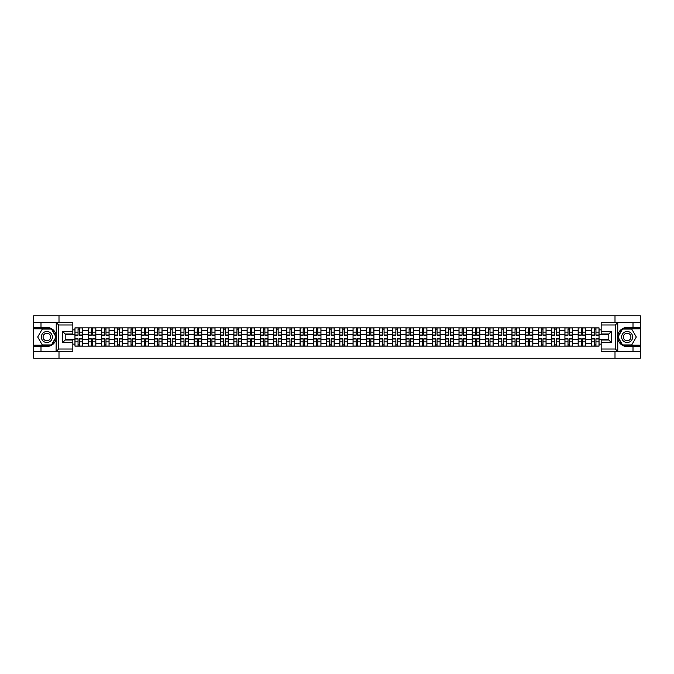 <?xml version="1.0" encoding="UTF-8"?>
<svg xmlns="http://www.w3.org/2000/svg" width="674" height="674" viewBox="0 0 674 674"><rect width="100%" height="100%" fill="white"/><g stroke="black" fill="none" stroke-linecap="round" stroke-linejoin="round"><path stroke-width="1.01" d="M72.834 324.986L58.697 324.986L56.077 322.442L72.834 322.442L72.834 333.984L65.193 333.984L65.193 340.016L72.834 340.016L72.834 351.558L56.077 351.558L56.228 335.155C54.914 330.386 51.788 327.817 46.86 327.446A9.554 9.554 0 0 1 56.228 338.845C54.914 343.614 51.788 346.183 46.86 346.554L33.7 346.554L33.7 358.223L640.3 358.223L640.3 328.811L622.414 328.811L617.687 337L622.414 345.189L640.3 345.189M627.14 327.446C622.212 327.817 619.086 330.386 617.772 335.155L617.772 338.845C619.086 343.614 622.212 346.183 627.14 346.554A9.554 9.554 0 0 1 617.595 337A9.554 9.554 0 0 1 627.14 327.446L640.3 327.446L640.3 315.777L33.7 315.777L33.7 345.189L51.586 345.189L56.313 337L51.586 328.811L33.7 328.811M88.201 346.124L88.201 330.462L82.599 330.462L82.599 346.124M82.599 330.462L82.599 327.876M88.201 330.462L88.201 327.876M95.834 327.876L95.834 346.124M101.437 346.124L101.437 327.876M109.078 327.876L109.078 346.124M114.681 346.124L114.681 327.876M122.323 327.876L122.323 346.124M127.925 346.124L127.925 327.876M135.567 327.876L135.567 346.124M141.169 346.124L141.169 327.876M148.802 327.876L148.802 346.124M154.405 346.124L154.405 327.876M162.046 327.876L162.046 346.124M167.649 346.124L167.649 327.876M175.291 327.876L175.291 346.124M180.893 346.124L180.893 327.876M188.535 327.876L188.535 346.124M194.137 346.124L194.137 327.876M201.779 327.876L201.779 346.124M207.381 346.124L207.381 327.876M215.014 327.876L215.014 346.124M220.617 346.124L220.617 327.876M228.259 327.876L228.259 346.124M233.861 346.124L233.861 327.876M241.503 327.876L241.503 346.124M247.105 346.124L247.105 327.876M254.747 327.876L254.747 346.124M260.349 346.124L260.349 327.876M267.991 327.876L267.991 346.124M273.593 346.124L273.593 327.876M281.227 327.876L281.227 346.124M286.829 346.124L286.829 327.876M294.471 327.876L294.471 346.124M300.073 346.124L300.073 327.876M307.715 327.876L307.715 346.124M313.317 346.124L313.317 327.876M320.959 327.876L320.959 346.124M326.561 346.124L326.561 327.876M334.203 327.876L334.203 346.124M339.797 346.124L339.797 327.876M347.439 327.876L347.439 346.124M353.041 346.124L353.041 327.876M360.683 327.876L360.683 346.124M366.285 346.124L366.285 327.876M373.927 327.876L373.927 346.124M379.529 346.124L379.529 327.876M387.171 327.876L387.171 346.124M392.774 346.124L392.774 327.876M400.407 327.876L400.407 346.124M406.009 346.124L406.009 327.876M413.651 327.876L413.651 346.124M419.253 346.124L419.253 327.876M426.895 327.876L426.895 346.124M432.497 346.124L432.497 327.876M440.139 327.876L440.139 346.124M445.741 346.124L445.741 327.876M453.383 327.876L453.383 346.124M458.986 346.124L458.986 327.876M466.619 327.876L466.619 346.124M472.221 346.124L472.221 327.876M479.863 327.876L479.863 346.124M485.465 346.124L485.465 327.876M493.107 327.876L493.107 346.124M498.709 346.124L498.709 327.876M506.351 327.876L506.351 346.124M511.954 346.124L511.954 327.876M519.595 327.876L519.595 346.124M525.198 346.124L525.198 327.876M532.831 327.876L532.831 346.124M538.433 346.124L538.433 327.876M546.075 327.876L546.075 346.124M551.677 346.124L551.677 327.876M559.319 327.876L559.319 346.124M564.922 346.124L564.922 327.876M572.563 327.876L572.563 346.124M578.166 346.124L578.166 327.876M585.799 327.876L585.799 346.124M591.401 346.124L591.401 327.876M591.401 339.629L585.799 339.629M578.166 339.629L572.563 339.629M564.922 339.629L559.319 339.629M551.677 339.629L546.075 339.629M538.433 339.629L532.831 339.629M525.198 339.629L519.595 339.629M511.954 339.629L506.351 339.629M498.709 339.629L493.107 339.629M485.465 339.629L479.863 339.629M472.221 339.629L466.619 339.629M458.986 339.629L453.383 339.629M445.741 339.629L440.139 339.629M432.497 339.629L426.895 339.629M419.253 339.629L413.651 339.629M406.009 339.629L400.407 339.629M392.774 339.629L387.171 339.629M379.529 339.629L373.927 339.629M366.285 339.629L360.683 339.629M353.041 339.629L347.439 339.629M339.797 339.629L334.203 339.629M326.561 339.629L320.959 339.629M313.317 339.629L307.715 339.629M300.073 339.629L294.471 339.629M286.829 339.629L281.227 339.629M273.593 339.629L267.991 339.629M260.349 339.629L254.747 339.629M247.105 339.629L241.503 339.629M233.861 339.629L228.259 339.629M220.617 339.629L215.014 339.629M207.381 339.629L201.779 339.629M194.137 339.629L188.535 339.629M180.893 339.629L175.291 339.629M167.649 339.629L162.046 339.629M154.405 339.629L148.802 339.629M141.169 339.629L135.567 339.629M127.925 339.629L122.323 339.629M114.681 339.629L109.078 339.629M101.437 339.629L95.834 339.629M88.201 339.629L82.599 339.629M591.401 334.371L585.799 334.371M578.166 334.371L572.563 334.371M564.922 334.371L559.319 334.371M551.677 334.371L546.075 334.371M538.433 334.371L532.831 334.371M525.198 334.371L519.595 334.371M511.954 334.371L506.351 334.371M498.709 334.371L493.107 334.371M485.465 334.371L479.863 334.371M472.221 334.371L466.619 334.371M458.986 334.371L453.383 334.371M445.741 334.371L440.139 334.371M432.497 334.371L426.895 334.371M419.253 334.371L413.651 334.371M406.009 334.371L400.407 334.371M392.774 334.371L387.171 334.371M379.529 334.371L373.927 334.371M366.285 334.371L360.683 334.371M353.041 334.371L347.439 334.371M339.797 334.371L334.203 334.371M326.561 334.371L320.959 334.371M313.317 334.371L307.715 334.371M300.073 334.371L294.471 334.371M286.829 334.371L281.227 334.371M273.593 334.371L267.991 334.371M260.349 334.371L254.747 334.371M247.105 334.371L241.503 334.371M233.861 334.371L228.259 334.371M220.617 334.371L215.014 334.371M207.381 334.371L201.779 334.371M194.137 334.371L188.535 334.371M180.893 334.371L175.291 334.371M167.649 334.371L162.046 334.371M154.405 334.371L148.802 334.371M141.169 334.371L135.567 334.371M127.925 334.371L122.323 334.371M114.681 334.371L109.078 334.371M101.437 334.371L95.834 334.371M88.201 334.371L82.599 334.371M65.193 339.629L74.957 339.629L74.957 334.371L65.193 334.371M72.834 329.872L74.957 329.872L74.957 334.371M608.807 334.371L599.043 334.371L599.043 327.876L74.957 327.876L74.957 329.872M599.043 329.872L601.166 329.872M601.166 344.128L599.043 344.128L599.043 339.629L608.807 339.629M74.957 339.629L74.957 346.124L599.043 346.124L599.043 344.128M74.957 344.128L72.834 344.128M615 358.223L615 351.558M615 322.442L615 315.777M59 358.223L59 351.558M59 322.442L59 315.777M599.043 334.371L599.043 339.629M79.498 344.852L78.049 344.852M78.049 329.148L79.498 329.148M92.742 344.852L91.293 344.852M91.293 329.148L92.742 329.148M105.978 344.852L104.537 344.852M104.537 329.148L105.978 329.148M119.222 344.852L117.782 344.852M117.782 329.148L119.222 329.148M132.466 344.852L131.026 344.852M131.026 329.148L132.466 329.148M145.71 344.852L144.261 344.852M144.261 329.148L145.71 329.148M158.946 344.852L157.505 344.852M157.505 329.148L158.946 329.148M172.19 344.852L170.749 344.852M170.749 329.148L172.19 329.148M185.434 344.852L183.994 344.852M183.994 329.148L185.434 329.148M198.678 344.852L197.238 344.852M197.238 329.148L198.678 329.148M211.922 344.852L210.473 344.852M210.473 329.148L211.922 329.148M225.158 344.852L223.717 344.852M223.717 329.148L225.158 329.148M238.402 344.852L236.962 344.852M236.962 329.148L238.402 329.148M251.646 344.852L250.206 344.852M250.206 329.148L251.646 329.148M264.89 344.852L263.45 344.852M263.45 329.148L264.89 329.148M278.135 344.852L276.685 344.852M276.685 329.148L278.135 329.148M291.37 344.852L289.93 344.852M289.93 329.148L291.37 329.148M304.614 344.852L303.174 344.852M303.174 329.148L304.614 329.148M317.858 344.852L316.418 344.852M316.418 329.148L317.858 329.148M331.103 344.852L329.653 344.852M329.653 329.148L331.103 329.148M344.347 344.852L342.898 344.852M342.898 329.148L344.347 329.148M357.582 344.852L356.142 344.852M356.142 329.148L357.582 329.148M370.826 344.852L369.386 344.852M369.386 329.148L370.826 329.148M384.07 344.852L382.63 344.852M382.63 329.148L384.07 329.148M397.315 344.852L395.865 344.852M395.865 329.148L397.315 329.148M410.55 344.852L409.11 344.852M409.11 329.148L410.55 329.148M423.794 344.852L422.354 344.852M422.354 329.148L423.794 329.148M437.038 344.852L435.598 344.852M435.598 329.148L437.038 329.148M450.283 344.852L448.842 344.852M448.842 329.148L450.283 329.148M463.527 344.852L462.078 344.852M462.078 329.148L463.527 329.148M476.762 344.852L475.322 344.852M475.322 329.148L476.762 329.148M490.006 344.852L488.566 344.852M488.566 329.148L490.006 329.148M503.251 344.852L501.81 344.852M501.81 329.148L503.251 329.148M516.495 344.852L515.054 344.852M515.054 329.148L516.495 329.148M529.739 344.852L528.29 344.852M528.29 329.148L529.739 329.148M542.974 344.852L541.534 344.852M541.534 329.148L542.974 329.148M556.219 344.852L554.778 344.852M554.778 329.148L556.219 329.148M569.463 344.852L568.022 344.852M568.022 329.148L569.463 329.148M582.707 344.852L581.258 344.852M581.258 329.148L582.707 329.148M595.951 344.852L594.502 344.852M594.502 329.148L595.951 329.148M79.498 335.172L79.498 327.96L82.548 327.96L82.548 335.172L79.498 335.172M78.049 329.064L79.498 329.064M76.819 327.96L74.999 327.96L74.999 335.172L78.049 335.172L78.049 327.96L80.728 327.96M78.049 338.828L78.049 346.04L74.999 346.04L74.999 338.828L78.049 338.828M79.498 344.936L78.049 344.936M79.498 346.04L82.548 346.04L82.548 338.828L79.498 338.828L79.498 346.04L78.049 346.04M92.742 335.172L92.742 327.96L95.792 327.96L95.792 335.172L92.742 335.172M91.293 329.064L92.742 329.064M90.063 327.96L88.243 327.96L88.243 335.172L91.293 335.172L91.293 327.96L93.972 327.96M105.978 335.172L105.978 327.96L109.036 327.96L109.036 335.172L105.978 335.172M104.537 329.064L105.978 329.064M103.307 327.96L101.479 327.96L101.479 335.172L104.537 335.172L104.537 327.96L107.208 327.96M40.996 346.554L40.996 351.558L33.7 351.558M56.077 351.558L40.996 351.558M33.7 346.554L33.7 345.189M56.077 322.442L40.996 322.442L40.996 327.446L33.7 327.446M40.996 322.442L33.7 322.442M46.86 327.446L40.996 327.446M65.193 333.984L62.648 331.44L72.834 331.44M72.834 342.561L62.648 342.561L65.193 340.016M56.228 351.483L58.697 349.014L72.834 349.014M617.923 322.442L615.303 324.986L601.166 324.986L601.166 322.442L640.3 322.442M633.004 327.446L633.004 322.442M601.166 349.014L615.303 349.014L617.923 351.558L601.166 351.558L601.166 340.016L608.807 340.016L608.807 333.984L601.166 333.984L601.166 324.986M640.3 327.446L640.3 328.811M617.923 351.558L633.004 351.558L633.004 346.554L640.3 346.554M633.004 351.558L640.3 351.558M627.14 346.554L633.004 346.554M608.807 340.016L611.352 342.561L601.166 342.561M601.166 331.44L611.352 331.44L608.807 333.984M41.341 337A5.518 5.518 0 0 0 46.86 342.518A5.518 5.518 0 0 0 52.378 337A5.518 5.518 0 0 0 46.86 331.482A5.518 5.518 0 0 0 41.341 337M43.077 337A3.774 3.774 0 0 0 46.86 340.774A3.774 3.774 0 0 0 50.634 337A3.774 3.774 0 0 0 46.86 333.226A3.774 3.774 0 0 0 43.077 337M51.443 329.064L56.026 337L51.443 344.936L42.277 344.936L37.693 337L42.277 329.064L51.443 329.064M621.622 337A5.518 5.518 0 0 0 627.14 342.518A5.518 5.518 0 0 0 632.659 337A5.518 5.518 0 0 0 627.14 331.482A5.518 5.518 0 0 0 621.622 337M623.366 337A3.774 3.774 0 0 0 627.14 340.774A3.774 3.774 0 0 0 630.923 337A3.774 3.774 0 0 0 627.14 333.226A3.774 3.774 0 0 0 623.366 337M631.723 329.064L636.307 337L631.723 344.936L622.557 344.936L617.974 337L622.557 329.064L631.723 329.064M91.293 338.828L91.293 346.04L88.243 346.04L88.243 338.828L91.293 338.828M92.742 344.936L91.293 344.936M92.742 346.04L95.792 346.04L95.792 338.828L92.742 338.828L92.742 346.04L91.293 346.04M104.537 338.828L104.537 346.04L101.479 346.04L101.479 338.828L104.537 338.828M105.978 344.936L104.537 344.936M105.978 346.04L109.036 346.04L109.036 338.828L105.978 338.828L105.978 346.04L104.537 346.04M119.222 335.172L119.222 327.96L122.28 327.96L122.28 335.172L119.222 335.172M117.782 329.064L119.222 329.064M116.551 327.96L114.723 327.96L114.723 335.172L117.782 335.172L117.782 327.96L120.452 327.96M132.466 335.172L132.466 327.96L135.525 327.96L135.525 335.172L132.466 335.172M131.026 329.064L132.466 329.064M129.796 327.96L127.967 327.96L127.967 335.172L131.026 335.172L131.026 327.96L133.696 327.96M145.71 335.172L145.71 327.96L148.76 327.96L148.76 335.172L145.71 335.172M144.261 329.064L145.71 329.064M143.031 327.96L141.211 327.96L141.211 335.172L144.261 335.172L144.261 327.96L146.94 327.96M117.782 338.828L117.782 346.04L114.723 346.04L114.723 338.828L117.782 338.828M119.222 344.936L117.782 344.936M119.222 346.04L122.28 346.04L122.28 338.828L119.222 338.828L119.222 346.04L117.782 346.04M131.026 338.828L131.026 346.04L127.967 346.04L127.967 338.828L131.026 338.828M132.466 344.936L131.026 344.936M132.466 346.04L135.525 346.04L135.525 338.828L132.466 338.828L132.466 346.04L131.026 346.04M144.261 338.828L144.261 346.04L141.211 346.04L141.211 338.828L144.261 338.828M145.71 344.936L144.261 344.936M145.71 346.04L148.76 346.04L148.76 338.828L145.71 338.828L145.71 346.04L144.261 346.04M158.946 335.172L158.946 327.96L162.004 327.96L162.004 335.172L158.946 335.172M157.505 329.064L158.946 329.064M156.275 327.96L154.447 327.96L154.447 335.172L157.505 335.172L157.505 327.96L160.185 327.96M157.505 338.828L157.505 346.04L154.447 346.04L154.447 338.828L157.505 338.828M158.946 344.936L157.505 344.936M158.946 346.04L162.004 346.04L162.004 338.828L158.946 338.828L158.946 346.04L157.505 346.04M172.19 335.172L172.19 327.96L175.248 327.96L175.248 335.172L172.19 335.172M170.749 329.064L172.19 329.064M169.519 327.96L167.691 327.96L167.691 335.172L170.749 335.172L170.749 327.96L173.42 327.96M170.749 338.828L170.749 346.04L167.691 346.04L167.691 338.828L170.749 338.828M172.19 344.936L170.749 344.936M172.19 346.04L175.248 346.04L175.248 338.828L172.19 338.828L172.19 346.04L170.749 346.04M185.434 335.172L185.434 327.96L188.493 327.96L188.493 335.172L185.434 335.172M183.994 329.064L185.434 329.064M182.764 327.96L180.935 327.96L180.935 335.172L183.994 335.172L183.994 327.96L186.664 327.96M183.994 338.828L183.994 346.04L180.935 346.04L180.935 338.828L183.994 338.828M185.434 344.936L183.994 344.936M185.434 346.04L188.493 346.04L188.493 338.828L185.434 338.828L185.434 346.04L183.994 346.04M198.678 335.172L198.678 327.96L201.737 327.96L201.737 335.172L198.678 335.172M197.238 329.064L198.678 329.064M195.999 327.96L194.179 327.96L194.179 335.172L197.238 335.172L197.238 327.96L199.908 327.96M197.238 338.828L197.238 346.04L194.179 346.04L194.179 338.828L197.238 338.828M198.678 344.936L197.238 344.936M198.678 346.04L201.737 346.04L201.737 338.828L198.678 338.828L198.678 346.04L197.238 346.04M211.922 335.172L211.922 327.96L214.972 327.96L214.972 335.172L211.922 335.172M210.473 329.064L211.922 329.064M209.243 327.96L207.423 327.96L207.423 335.172L210.473 335.172L210.473 327.96L213.153 327.96M210.473 338.828L210.473 346.04L207.423 346.04L207.423 338.828L210.473 338.828M211.922 344.936L210.473 344.936M211.922 346.04L214.972 346.04L214.972 338.828L211.922 338.828L211.922 346.04L210.473 346.04M225.158 335.172L225.158 327.96L228.216 327.96L228.216 335.172L225.158 335.172M223.717 329.064L225.158 329.064M222.487 327.96L220.659 327.96L220.659 335.172L223.717 335.172L223.717 327.96L226.397 327.96M223.717 338.828L223.717 346.04L220.659 346.04L220.659 338.828L223.717 338.828M225.158 344.936L223.717 344.936M225.158 346.04L228.216 346.04L228.216 338.828L225.158 338.828L225.158 346.04L223.717 346.04M238.402 335.172L238.402 327.96L241.461 327.96L241.461 335.172L238.402 335.172M236.962 329.064L238.402 329.064M235.732 327.96L233.903 327.96L233.903 335.172L236.962 335.172L236.962 327.96L239.632 327.96M236.962 338.828L236.962 346.04L233.903 346.04L233.903 338.828L236.962 338.828M238.402 344.936L236.962 344.936M238.402 346.04L241.461 346.04L241.461 338.828L238.402 338.828L238.402 346.04L236.962 346.04M251.646 335.172L251.646 327.96L254.705 327.96L254.705 335.172L251.646 335.172M250.206 329.064L251.646 329.064M248.976 327.96L247.147 327.96L247.147 335.172L250.206 335.172L250.206 327.96L252.876 327.96M250.206 338.828L250.206 346.04L247.147 346.04L247.147 338.828L250.206 338.828M251.646 344.936L250.206 344.936M251.646 346.04L254.705 346.04L254.705 338.828L251.646 338.828L251.646 346.04L250.206 346.04M264.89 335.172L264.89 327.96L267.949 327.96L267.949 335.172L264.89 335.172M263.45 329.064L264.89 329.064M262.211 327.96L260.391 327.96L260.391 335.172L263.45 335.172L263.45 327.96L266.12 327.96M263.45 338.828L263.45 346.04L260.391 346.04L260.391 338.828L263.45 338.828M264.89 344.936L263.45 344.936M264.89 346.04L267.949 346.04L267.949 338.828L264.89 338.828L264.89 346.04L263.45 346.04M278.135 335.172L278.135 327.96L281.184 327.96L281.184 335.172L278.135 335.172M276.685 329.064L278.135 329.064M275.455 327.96L273.636 327.96L273.636 335.172L276.685 335.172L276.685 327.96L279.365 327.96M276.685 338.828L276.685 346.04L273.636 346.04L273.636 338.828L276.685 338.828M278.135 344.936L276.685 344.936M278.135 346.04L281.184 346.04L281.184 338.828L278.135 338.828L278.135 346.04L276.685 346.04M291.37 335.172L291.37 327.96L294.428 327.96L294.428 335.172L291.37 335.172M289.93 329.064L291.37 329.064M288.699 327.96L286.871 327.96L286.871 335.172L289.93 335.172L289.93 327.96L292.6 327.96M289.93 338.828L289.93 346.04L286.871 346.04L286.871 338.828L289.93 338.828M291.37 344.936L289.93 344.936M291.37 346.04L294.428 346.04L294.428 338.828L291.37 338.828L291.37 346.04L289.93 346.04M304.614 335.172L304.614 327.96L307.673 327.96L307.673 335.172L304.614 335.172M303.174 329.064L304.614 329.064M301.944 327.96L300.115 327.96L300.115 335.172L303.174 335.172L303.174 327.96L305.844 327.96M303.174 338.828L303.174 346.04L300.115 346.04L300.115 338.828L303.174 338.828M304.614 344.936L303.174 344.936M304.614 346.04L307.673 346.04L307.673 338.828L304.614 338.828L304.614 346.04L303.174 346.04M317.858 335.172L317.858 327.96L320.917 327.96L320.917 335.172L317.858 335.172M316.418 329.064L317.858 329.064M315.188 327.96L313.359 327.96L313.359 335.172L316.418 335.172L316.418 327.96L319.088 327.96M316.418 338.828L316.418 346.04L313.359 346.04L313.359 338.828L316.418 338.828M317.858 344.936L316.418 344.936M317.858 346.04L320.917 346.04L320.917 338.828L317.858 338.828L317.858 346.04L316.418 346.04M331.103 335.172L331.103 327.96L334.152 327.96L334.152 335.172L331.103 335.172M329.653 329.064L331.103 329.064M328.423 327.96L326.604 327.96L326.604 335.172L329.653 335.172L329.653 327.96L332.333 327.96M329.653 338.828L329.653 346.04L326.604 346.04L326.604 338.828L329.653 338.828M331.103 344.936L329.653 344.936M331.103 346.04L334.152 346.04L334.152 338.828L331.103 338.828L331.103 346.04L329.653 346.04M344.347 335.172L344.347 327.96L347.396 327.96L347.396 335.172L344.347 335.172M342.898 329.064L344.347 329.064M341.667 327.96L339.848 327.96L339.848 335.172L342.898 335.172L342.898 327.96L345.577 327.96M342.898 338.828L342.898 346.04L339.848 346.04L339.848 338.828L342.898 338.828M344.347 344.936L342.898 344.936M344.347 346.04L347.396 346.04L347.396 338.828L344.347 338.828L344.347 346.04L342.898 346.04M357.582 335.172L357.582 327.96L360.641 327.96L360.641 335.172L357.582 335.172M356.142 329.064L357.582 329.064M354.912 327.96L353.083 327.96L353.083 335.172L356.142 335.172L356.142 327.96L358.812 327.96M356.142 338.828L356.142 346.04L353.083 346.04L353.083 338.828L356.142 338.828M357.582 344.936L356.142 344.936M357.582 346.04L360.641 346.04L360.641 338.828L357.582 338.828L357.582 346.04L356.142 346.04M370.826 335.172L370.826 327.96L373.885 327.96L373.885 335.172L370.826 335.172M369.386 329.064L370.826 329.064M368.156 327.96L366.327 327.96L366.327 335.172L369.386 335.172L369.386 327.96L372.056 327.96M369.386 338.828L369.386 346.04L366.327 346.04L366.327 338.828L369.386 338.828M370.826 344.936L369.386 344.936M370.826 346.04L373.885 346.04L373.885 338.828L370.826 338.828L370.826 346.04L369.386 346.04M384.07 335.172L384.07 327.96L387.129 327.96L387.129 335.172L384.07 335.172M382.63 329.064L384.07 329.064M381.4 327.96L379.572 327.96L379.572 335.172L382.63 335.172L382.63 327.96L385.301 327.96M382.63 338.828L382.63 346.04L379.572 346.04L379.572 338.828L382.63 338.828M384.07 344.936L382.63 344.936M384.07 346.04L387.129 346.04L387.129 338.828L384.07 338.828L384.07 346.04L382.63 346.04M397.315 335.172L397.315 327.96L400.364 327.96L400.364 335.172L397.315 335.172M395.865 329.064L397.315 329.064M394.635 327.96L392.816 327.96L392.816 335.172L395.865 335.172L395.865 327.96L398.545 327.96M395.865 338.828L395.865 346.04L392.816 346.04L392.816 338.828L395.865 338.828M397.315 344.936L395.865 344.936M397.315 346.04L400.364 346.04L400.364 338.828L397.315 338.828L397.315 346.04L395.865 346.04M410.55 335.172L410.55 327.96L413.609 327.96L413.609 335.172L410.55 335.172M409.11 329.064L410.55 329.064M407.88 327.96L406.051 327.96L406.051 335.172L409.11 335.172L409.11 327.96L411.789 327.96M409.11 338.828L409.11 346.04L406.051 346.04L406.051 338.828L409.11 338.828M410.55 344.936L409.11 344.936M410.55 346.04L413.609 346.04L413.609 338.828L410.55 338.828L410.55 346.04L409.11 346.04M423.794 335.172L423.794 327.96L426.853 327.96L426.853 335.172L423.794 335.172M422.354 329.064L423.794 329.064M421.124 327.96L419.295 327.96L419.295 335.172L422.354 335.172L422.354 327.96L425.024 327.96M422.354 338.828L422.354 346.04L419.295 346.04L419.295 338.828L422.354 338.828M423.794 344.936L422.354 344.936M423.794 346.04L426.853 346.04L426.853 338.828L423.794 338.828L423.794 346.04L422.354 346.04M437.038 335.172L437.038 327.96L440.097 327.96L440.097 335.172L437.038 335.172M435.598 329.064L437.038 329.064M434.368 327.96L432.539 327.96L432.539 335.172L435.598 335.172L435.598 327.96L438.269 327.96M435.598 338.828L435.598 346.04L432.539 346.04L432.539 338.828L435.598 338.828M437.038 344.936L435.598 344.936M437.038 346.04L440.097 346.04L440.097 338.828L437.038 338.828L437.038 346.04L435.598 346.04M450.283 335.172L450.283 327.96L453.341 327.96L453.341 335.172L450.283 335.172M448.842 329.064L450.283 329.064M447.603 327.96L445.784 327.96L445.784 335.172L448.842 335.172L448.842 327.96L451.513 327.96M448.842 338.828L448.842 346.04L445.784 346.04L445.784 338.828L448.842 338.828M450.283 344.936L448.842 344.936M450.283 346.04L453.341 346.04L453.341 338.828L450.283 338.828L450.283 346.04L448.842 346.04M463.527 335.172L463.527 327.96L466.576 327.96L466.576 335.172L463.527 335.172M462.078 329.064L463.527 329.064M460.848 327.96L459.028 327.96L459.028 335.172L462.078 335.172L462.078 327.96L464.757 327.96M462.078 338.828L462.078 346.04L459.028 346.04L459.028 338.828L462.078 338.828M463.527 344.936L462.078 344.936M463.527 346.04L466.576 346.04L466.576 338.828L463.527 338.828L463.527 346.04L462.078 346.04M476.762 335.172L476.762 327.96L479.821 327.96L479.821 335.172L476.762 335.172M475.322 329.064L476.762 329.064M474.092 327.96L472.263 327.96L472.263 335.172L475.322 335.172L475.322 327.96L478.001 327.96M475.322 338.828L475.322 346.04L472.263 346.04L472.263 338.828L475.322 338.828M476.762 344.936L475.322 344.936M476.762 346.04L479.821 346.04L479.821 338.828L476.762 338.828L476.762 346.04L475.322 346.04M490.006 335.172L490.006 327.96L493.065 327.96L493.065 335.172L490.006 335.172M488.566 329.064L490.006 329.064M487.336 327.96L485.507 327.96L485.507 335.172L488.566 335.172L488.566 327.96L491.236 327.96M488.566 338.828L488.566 346.04L485.507 346.04L485.507 338.828L488.566 338.828M490.006 344.936L488.566 344.936M490.006 346.04L493.065 346.04L493.065 338.828L490.006 338.828L490.006 346.04L488.566 346.04M503.251 335.172L503.251 327.96L506.309 327.96L506.309 335.172L503.251 335.172M501.81 329.064L503.251 329.064M500.58 327.96L498.752 327.96L498.752 335.172L501.81 335.172L501.81 327.96L504.481 327.96M501.81 338.828L501.81 346.04L498.752 346.04L498.752 338.828L501.81 338.828M503.251 344.936L501.81 344.936M503.251 346.04L506.309 346.04L506.309 338.828L503.251 338.828L503.251 346.04L501.81 346.04M516.495 335.172L516.495 327.96L519.553 327.96L519.553 335.172L516.495 335.172M515.054 329.064L516.495 329.064M513.815 327.96L511.996 327.96L511.996 335.172L515.054 335.172L515.054 327.96L517.725 327.96M515.054 338.828L515.054 346.04L511.996 346.04L511.996 338.828L515.054 338.828M516.495 344.936L515.054 344.936M516.495 346.04L519.553 346.04L519.553 338.828L516.495 338.828L516.495 346.04L515.054 346.04M529.739 335.172L529.739 327.96L532.789 327.96L532.789 335.172L529.739 335.172M528.29 329.064L529.739 329.064M527.06 327.96L525.24 327.96L525.24 335.172L528.29 335.172L528.29 327.96L530.969 327.96M528.29 338.828L528.29 346.04L525.24 346.04L525.24 338.828L528.29 338.828M529.739 344.936L528.29 344.936M529.739 346.04L532.789 346.04L532.789 338.828L529.739 338.828L529.739 346.04L528.29 346.04M542.974 335.172L542.974 327.96L546.033 327.96L546.033 335.172L542.974 335.172M541.534 329.064L542.974 329.064M540.304 327.96L538.475 327.96L538.475 335.172L541.534 335.172L541.534 327.96L544.204 327.96M541.534 338.828L541.534 346.04L538.475 346.04L538.475 338.828L541.534 338.828M542.974 344.936L541.534 344.936M542.974 346.04L546.033 346.04L546.033 338.828L542.974 338.828L542.974 346.04L541.534 346.04M556.219 335.172L556.219 327.96L559.277 327.96L559.277 335.172L556.219 335.172M554.778 329.064L556.219 329.064M553.548 327.96L551.72 327.96L551.72 335.172L554.778 335.172L554.778 327.96L557.449 327.96M554.778 338.828L554.778 346.04L551.72 346.04L551.72 338.828L554.778 338.828M556.219 344.936L554.778 344.936M556.219 346.04L559.277 346.04L559.277 338.828L556.219 338.828L556.219 346.04L554.778 346.04M569.463 335.172L569.463 327.96L572.521 327.96L572.521 335.172L569.463 335.172M568.022 329.064L569.463 329.064M566.792 327.96L564.964 327.96L564.964 335.172L568.022 335.172L568.022 327.96L570.693 327.96M568.022 338.828L568.022 346.04L564.964 346.04L564.964 338.828L568.022 338.828M569.463 344.936L568.022 344.936M569.463 346.04L572.521 346.04L572.521 338.828L569.463 338.828L569.463 346.04L568.022 346.04M582.707 335.172L582.707 327.96L585.757 327.96L585.757 335.172L582.707 335.172M581.258 329.064L582.707 329.064M580.028 327.96L578.208 327.96L578.208 335.172L581.258 335.172L581.258 327.96L583.937 327.96M581.258 338.828L581.258 346.04L578.208 346.04L578.208 338.828L581.258 338.828M582.707 344.936L581.258 344.936M582.707 346.04L585.757 346.04L585.757 338.828L582.707 338.828L582.707 346.04L581.258 346.04M595.951 335.172L595.951 327.96L599.001 327.96L599.001 335.172L595.951 335.172M594.502 329.064L595.951 329.064M593.272 327.96L591.452 327.96L591.452 335.172L594.502 335.172L594.502 327.96L597.181 327.96M594.502 338.828L594.502 346.04L591.452 346.04L591.452 338.828L594.502 338.828M595.951 344.936L594.502 344.936M595.951 346.04L599.001 346.04L599.001 338.828L595.951 338.828L595.951 346.04L594.502 346.04M578.166 330.462L572.563 330.462M564.922 330.462L559.319 330.462M551.677 330.462L546.075 330.462M538.433 330.462L532.831 330.462M525.198 330.462L519.595 330.462M511.954 330.462L506.351 330.462M498.709 330.462L493.107 330.462M485.465 330.462L479.863 330.462M472.221 330.462L466.619 330.462M458.986 330.462L453.383 330.462M445.741 330.462L440.139 330.462M432.497 330.462L426.895 330.462M419.253 330.462L413.651 330.462M406.009 330.462L400.407 330.462M392.774 330.462L387.171 330.462M379.529 330.462L373.927 330.462M366.285 330.462L360.683 330.462M353.041 330.462L347.439 330.462M339.797 330.462L334.203 330.462M326.561 330.462L320.959 330.462M313.317 330.462L307.715 330.462M300.073 330.462L294.471 330.462M286.829 330.462L281.227 330.462M273.593 330.462L267.991 330.462M260.349 330.462L254.747 330.462M247.105 330.462L241.503 330.462M233.861 330.462L228.259 330.462M220.617 330.462L215.014 330.462M207.381 330.462L201.779 330.462M194.137 330.462L188.535 330.462M180.893 330.462L175.291 330.462M167.649 330.462L162.046 330.462M154.405 330.462L148.802 330.462M141.169 330.462L135.567 330.462M127.925 330.462L122.323 330.462M114.681 330.462L109.078 330.462M101.437 330.462L95.834 330.462M591.401 330.462L585.799 330.462M578.166 343.538L572.563 343.538M564.922 343.538L559.319 343.538M551.677 343.538L546.075 343.538M538.433 343.538L532.831 343.538M525.198 343.538L519.595 343.538M511.954 343.538L506.351 343.538M498.709 343.538L493.107 343.538M485.465 343.538L479.863 343.538M472.221 343.538L466.619 343.538M458.986 343.538L453.383 343.538M445.741 343.538L440.139 343.538M432.497 343.538L426.895 343.538M419.253 343.538L413.651 343.538M406.009 343.538L400.407 343.538M392.774 343.538L387.171 343.538M379.529 343.538L373.927 343.538M366.285 343.538L360.683 343.538M353.041 343.538L347.439 343.538M339.797 343.538L334.203 343.538M326.561 343.538L320.959 343.538M313.317 343.538L307.715 343.538M300.073 343.538L294.471 343.538M286.829 343.538L281.227 343.538M273.593 343.538L267.991 343.538M260.349 343.538L254.747 343.538M247.105 343.538L241.503 343.538M233.861 343.538L228.259 343.538M220.617 343.538L215.014 343.538M207.381 343.538L201.779 343.538M194.137 343.538L188.535 343.538M180.893 343.538L175.291 343.538M167.649 343.538L162.046 343.538M154.405 343.538L148.802 343.538M141.169 343.538L135.567 343.538M127.925 343.538L122.323 343.538M114.681 343.538L109.078 343.538M101.437 343.538L95.834 343.538M88.201 343.538L82.599 343.538M591.401 343.538L585.799 343.538M79.498 334.995L82.548 334.995M79.498 332.13L82.548 332.13M74.999 334.995L78.049 334.995M74.999 332.13L78.049 332.13M78.049 339.005L74.999 339.005M78.049 341.87L74.999 341.87M82.548 339.005L79.498 339.005M82.548 341.87L79.498 341.87M92.742 334.995L95.792 334.995M92.742 332.13L95.792 332.13M88.243 334.995L91.293 334.995M88.243 332.13L91.293 332.13M105.978 334.995L109.036 334.995M105.978 332.13L109.036 332.13M101.479 334.995L104.537 334.995M101.479 332.13L104.537 332.13M56.228 335.155L56.228 322.517M58.697 324.986L58.697 349.014M62.648 342.561L62.648 331.44M617.772 322.517L617.772 335.155M617.772 338.845L617.772 351.483M615.303 349.014L615.303 324.986M611.352 331.44L611.352 342.561M91.293 339.005L88.243 339.005M91.293 341.87L88.243 341.87M95.792 339.005L92.742 339.005M95.792 341.87L92.742 341.87M104.537 339.005L101.479 339.005M104.537 341.87L101.479 341.87M109.036 339.005L105.978 339.005M109.036 341.87L105.978 341.87M119.222 334.995L122.28 334.995M119.222 332.13L122.28 332.13M114.723 334.995L117.782 334.995M114.723 332.13L117.782 332.13M132.466 334.995L135.525 334.995M132.466 332.13L135.525 332.13M127.967 334.995L131.026 334.995M127.967 332.13L131.026 332.13M145.71 334.995L148.76 334.995M145.71 332.13L148.76 332.13M141.211 334.995L144.261 334.995M141.211 332.13L144.261 332.13M117.782 339.005L114.723 339.005M117.782 341.87L114.723 341.87M122.28 339.005L119.222 339.005M122.28 341.87L119.222 341.87M131.026 339.005L127.967 339.005M131.026 341.87L127.967 341.87M135.525 339.005L132.466 339.005M135.525 341.87L132.466 341.87M144.261 339.005L141.211 339.005M144.261 341.87L141.211 341.87M148.76 339.005L145.71 339.005M148.76 341.87L145.71 341.87M158.946 334.995L162.004 334.995M158.946 332.13L162.004 332.13M154.447 334.995L157.505 334.995M154.447 332.13L157.505 332.13M157.505 339.005L154.447 339.005M157.505 341.87L154.447 341.87M162.004 339.005L158.946 339.005M162.004 341.87L158.946 341.87M172.19 334.995L175.248 334.995M172.19 332.13L175.248 332.13M167.691 334.995L170.749 334.995M167.691 332.13L170.749 332.13M170.749 339.005L167.691 339.005M170.749 341.87L167.691 341.87M175.248 339.005L172.19 339.005M175.248 341.87L172.19 341.87M185.434 334.995L188.493 334.995M185.434 332.13L188.493 332.13M180.935 334.995L183.994 334.995M180.935 332.13L183.994 332.13M183.994 339.005L180.935 339.005M183.994 341.87L180.935 341.87M188.493 339.005L185.434 339.005M188.493 341.87L185.434 341.87M198.678 334.995L201.737 334.995M198.678 332.13L201.737 332.13M194.179 334.995L197.238 334.995M194.179 332.13L197.238 332.13M197.238 339.005L194.179 339.005M197.238 341.87L194.179 341.87M201.737 339.005L198.678 339.005M201.737 341.87L198.678 341.87M211.922 334.995L214.972 334.995M211.922 332.13L214.972 332.13M207.423 334.995L210.473 334.995M207.423 332.13L210.473 332.13M210.473 339.005L207.423 339.005M210.473 341.87L207.423 341.87M214.972 339.005L211.922 339.005M214.972 341.87L211.922 341.87M225.158 334.995L228.216 334.995M225.158 332.13L228.216 332.13M220.659 334.995L223.717 334.995M220.659 332.13L223.717 332.13M223.717 339.005L220.659 339.005M223.717 341.87L220.659 341.87M228.216 339.005L225.158 339.005M228.216 341.87L225.158 341.87M238.402 334.995L241.461 334.995M238.402 332.13L241.461 332.13M233.903 334.995L236.962 334.995M233.903 332.13L236.962 332.13M236.962 339.005L233.903 339.005M236.962 341.87L233.903 341.87M241.461 339.005L238.402 339.005M241.461 341.87L238.402 341.87M251.646 334.995L254.705 334.995M251.646 332.13L254.705 332.13M247.147 334.995L250.206 334.995M247.147 332.13L250.206 332.13M250.206 339.005L247.147 339.005M250.206 341.87L247.147 341.87M254.705 339.005L251.646 339.005M254.705 341.87L251.646 341.87M264.89 334.995L267.949 334.995M264.89 332.13L267.949 332.13M260.391 334.995L263.45 334.995M260.391 332.13L263.45 332.13M263.45 339.005L260.391 339.005M263.45 341.87L260.391 341.87M267.949 339.005L264.89 339.005M267.949 341.87L264.89 341.87M278.135 334.995L281.184 334.995M278.135 332.13L281.184 332.13M273.636 334.995L276.685 334.995M273.636 332.13L276.685 332.13M276.685 339.005L273.636 339.005M276.685 341.87L273.636 341.87M281.184 339.005L278.135 339.005M281.184 341.87L278.135 341.87M291.37 334.995L294.428 334.995M291.37 332.13L294.428 332.13M286.871 334.995L289.93 334.995M286.871 332.13L289.93 332.13M289.93 339.005L286.871 339.005M289.93 341.87L286.871 341.87M294.428 339.005L291.37 339.005M294.428 341.87L291.37 341.87M304.614 334.995L307.673 334.995M304.614 332.13L307.673 332.13M300.115 334.995L303.174 334.995M300.115 332.13L303.174 332.13M303.174 339.005L300.115 339.005M303.174 341.87L300.115 341.87M307.673 339.005L304.614 339.005M307.673 341.87L304.614 341.87M317.858 334.995L320.917 334.995M317.858 332.13L320.917 332.13M313.359 334.995L316.418 334.995M313.359 332.13L316.418 332.13M316.418 339.005L313.359 339.005M316.418 341.87L313.359 341.87M320.917 339.005L317.858 339.005M320.917 341.87L317.858 341.87M331.103 334.995L334.152 334.995M331.103 332.13L334.152 332.13M326.604 334.995L329.653 334.995M326.604 332.13L329.653 332.13M329.653 339.005L326.604 339.005M329.653 341.87L326.604 341.87M334.152 339.005L331.103 339.005M334.152 341.87L331.103 341.87M344.347 334.995L347.396 334.995M344.347 332.13L347.396 332.13M339.848 334.995L342.898 334.995M339.848 332.13L342.898 332.13M342.898 339.005L339.848 339.005M342.898 341.87L339.848 341.87M347.396 339.005L344.347 339.005M347.396 341.87L344.347 341.87M357.582 334.995L360.641 334.995M357.582 332.13L360.641 332.13M353.083 334.995L356.142 334.995M353.083 332.13L356.142 332.13M356.142 339.005L353.083 339.005M356.142 341.87L353.083 341.87M360.641 339.005L357.582 339.005M360.641 341.87L357.582 341.87M370.826 334.995L373.885 334.995M370.826 332.13L373.885 332.13M366.327 334.995L369.386 334.995M366.327 332.13L369.386 332.13M369.386 339.005L366.327 339.005M369.386 341.87L366.327 341.87M373.885 339.005L370.826 339.005M373.885 341.87L370.826 341.87M384.07 334.995L387.129 334.995M384.07 332.13L387.129 332.13M379.572 334.995L382.63 334.995M379.572 332.13L382.63 332.13M382.63 339.005L379.572 339.005M382.63 341.87L379.572 341.87M387.129 339.005L384.07 339.005M387.129 341.87L384.07 341.87M397.315 334.995L400.364 334.995M397.315 332.13L400.364 332.13M392.816 334.995L395.865 334.995M392.816 332.13L395.865 332.13M395.865 339.005L392.816 339.005M395.865 341.87L392.816 341.87M400.364 339.005L397.315 339.005M400.364 341.87L397.315 341.87M410.55 334.995L413.609 334.995M410.55 332.13L413.609 332.13M406.051 334.995L409.11 334.995M406.051 332.13L409.11 332.13M409.11 339.005L406.051 339.005M409.11 341.87L406.051 341.87M413.609 339.005L410.55 339.005M413.609 341.87L410.55 341.87M423.794 334.995L426.853 334.995M423.794 332.13L426.853 332.13M419.295 334.995L422.354 334.995M419.295 332.13L422.354 332.13M422.354 339.005L419.295 339.005M422.354 341.87L419.295 341.87M426.853 339.005L423.794 339.005M426.853 341.87L423.794 341.87M437.038 334.995L440.097 334.995M437.038 332.13L440.097 332.13M432.539 334.995L435.598 334.995M432.539 332.13L435.598 332.13M435.598 339.005L432.539 339.005M435.598 341.87L432.539 341.87M440.097 339.005L437.038 339.005M440.097 341.87L437.038 341.87M450.283 334.995L453.341 334.995M450.283 332.13L453.341 332.13M445.784 334.995L448.842 334.995M445.784 332.13L448.842 332.13M448.842 339.005L445.784 339.005M448.842 341.87L445.784 341.87M453.341 339.005L450.283 339.005M453.341 341.87L450.283 341.87M463.527 334.995L466.576 334.995M463.527 332.13L466.576 332.13M459.028 334.995L462.078 334.995M459.028 332.13L462.078 332.13M462.078 339.005L459.028 339.005M462.078 341.87L459.028 341.87M466.576 339.005L463.527 339.005M466.576 341.87L463.527 341.87M476.762 334.995L479.821 334.995M476.762 332.13L479.821 332.13M472.263 334.995L475.322 334.995M472.263 332.13L475.322 332.13M475.322 339.005L472.263 339.005M475.322 341.87L472.263 341.87M479.821 339.005L476.762 339.005M479.821 341.87L476.762 341.87M490.006 334.995L493.065 334.995M490.006 332.13L493.065 332.13M485.507 334.995L488.566 334.995M485.507 332.13L488.566 332.13M488.566 339.005L485.507 339.005M488.566 341.87L485.507 341.87M493.065 339.005L490.006 339.005M493.065 341.87L490.006 341.87M503.251 334.995L506.309 334.995M503.251 332.13L506.309 332.13M498.752 334.995L501.81 334.995M498.752 332.13L501.81 332.13M501.81 339.005L498.752 339.005M501.81 341.87L498.752 341.87M506.309 339.005L503.251 339.005M506.309 341.87L503.251 341.87M516.495 334.995L519.553 334.995M516.495 332.13L519.553 332.13M511.996 334.995L515.054 334.995M511.996 332.13L515.054 332.13M515.054 339.005L511.996 339.005M515.054 341.87L511.996 341.87M519.553 339.005L516.495 339.005M519.553 341.87L516.495 341.87M529.739 334.995L532.789 334.995M529.739 332.13L532.789 332.13M525.24 334.995L528.29 334.995M525.24 332.13L528.29 332.13M528.29 339.005L525.24 339.005M528.29 341.87L525.24 341.87M532.789 339.005L529.739 339.005M532.789 341.87L529.739 341.87M542.974 334.995L546.033 334.995M542.974 332.13L546.033 332.13M538.475 334.995L541.534 334.995M538.475 332.13L541.534 332.13M541.534 339.005L538.475 339.005M541.534 341.87L538.475 341.87M546.033 339.005L542.974 339.005M546.033 341.87L542.974 341.87M556.219 334.995L559.277 334.995M556.219 332.13L559.277 332.13M551.72 334.995L554.778 334.995M551.72 332.13L554.778 332.13M554.778 339.005L551.72 339.005M554.778 341.87L551.72 341.87M559.277 339.005L556.219 339.005M559.277 341.87L556.219 341.87M569.463 334.995L572.521 334.995M569.463 332.13L572.521 332.13M564.964 334.995L568.022 334.995M564.964 332.13L568.022 332.13M568.022 339.005L564.964 339.005M568.022 341.87L564.964 341.87M572.521 339.005L569.463 339.005M572.521 341.87L569.463 341.87M582.707 334.995L585.757 334.995M582.707 332.13L585.757 332.13M578.208 334.995L581.258 334.995M578.208 332.13L581.258 332.13M581.258 339.005L578.208 339.005M581.258 341.87L578.208 341.87M585.757 339.005L582.707 339.005M585.757 341.87L582.707 341.87M595.951 334.995L599.001 334.995M595.951 332.13L599.001 332.13M591.452 334.995L594.502 334.995M591.452 332.13L594.502 332.13M594.502 339.005L591.452 339.005M594.502 341.87L591.452 341.87M599.001 339.005L595.951 339.005M599.001 341.87L595.951 341.87"/></g></svg>
